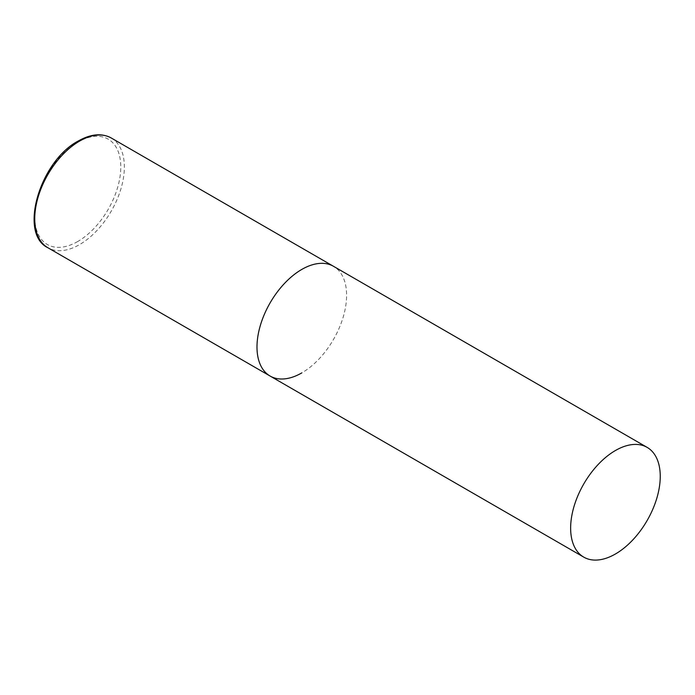 <?xml version="1.0" encoding="UTF-8"?>
<svg xmlns="http://www.w3.org/2000/svg" width="695" height="695" viewBox="0 0 695 695"><rect width="100%" height="100%" fill="white"/><g stroke="black" fill="none" stroke-linecap="round" stroke-linejoin="round"><path stroke-width="0.52" stroke-dasharray="3.48 2.61" d="M270.112 376.047A63.367 36.583 120 0 0 318.944 359.063A63.367 36.583 120 0 0 346.605 295.297A63.367 36.583 120 0 0 333.478 266.289A63.367 36.583 -60 0 1 343.191 317.068A63.367 36.583 -60 0 1 301.795 372.902M111.243 137.984A63.367 36.583 -60 0 1 120.956 188.753A63.367 36.583 -60 0 1 79.56 244.597A63.367 36.583 -60 0 1 47.877 247.733M77.762 241.495A60.83 35.124 -60 0 1 34.75 216.658A60.83 35.124 -60 0 1 77.762 142.154A60.83 35.124 -60 0 1 120.782 166.991A60.83 35.124 -60 0 1 77.762 241.495"/><path stroke-width="1.04" d="M301.795 372.902A63.367 36.583 -60 0 1 270.112 376.047A63.367 36.583 -60 0 1 260.399 325.269A63.367 36.583 -60 0 1 301.795 269.425A63.367 36.583 -60 0 1 333.478 266.289A63.367 36.583 120 0 0 284.655 283.265A63.367 36.583 120 0 0 256.994 347.04A63.367 36.583 120 0 0 270.112 376.047L47.877 247.733A63.367 36.583 -60 0 1 38.164 196.954A63.367 36.583 -60 0 1 79.56 141.12A63.367 36.583 -60 0 1 111.243 137.984C101.818 132.919 90.837 133.918 78.292 140.989C40.015 160.936 18.287 233.694 47.877 247.733M660.25 476.379A63.367 36.583 120 0 0 647.123 447.372A63.367 36.583 120 0 0 598.299 464.347A63.367 36.583 120 0 0 570.638 528.122A63.367 36.583 120 0 0 583.757 557.129A63.367 36.583 120 0 0 632.589 540.145A63.367 36.583 120 0 0 660.25 476.379M647.123 447.372L111.243 137.984M270.112 376.047L583.757 557.129"/></g></svg>
